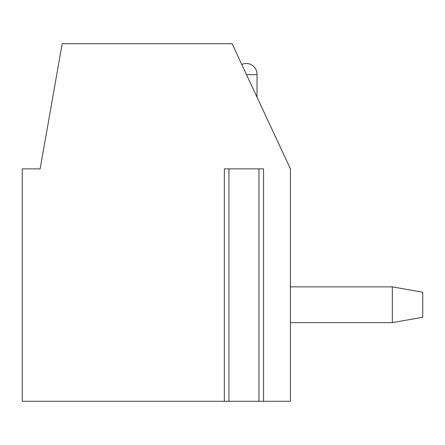 <?xml version="1.0" encoding="UTF-8"?>
<svg xmlns="http://www.w3.org/2000/svg" width="445" height="445" viewBox="0 0 445 445"><rect width="100%" height="100%" fill="white"/><g stroke="black" fill="none" stroke-linecap="round" stroke-linejoin="round"><path stroke-width="0.67" d="M263.562 401.295L263.562 168.861L224.347 168.861L224.347 401.295L22.25 401.295L22.25 168.861L40.128 168.861L62.2 43.705L232.079 43.705L290.44 168.861L290.44 401.295L224.347 401.295M246.296 63.463A10.73 10.73 0 0 0 241.763 64.469A10.73 10.73 0 0 1 257.015 74.66L246.519 74.66M290.44 286.864L392.329 286.864L422.75 292.232L422.75 317.263L392.329 322.625L392.329 286.864M290.44 322.625L392.329 322.625M258.951 168.861L258.951 401.295M228.958 168.861L228.958 401.295M257.015 97.177L257.015 74.66"/></g></svg>
